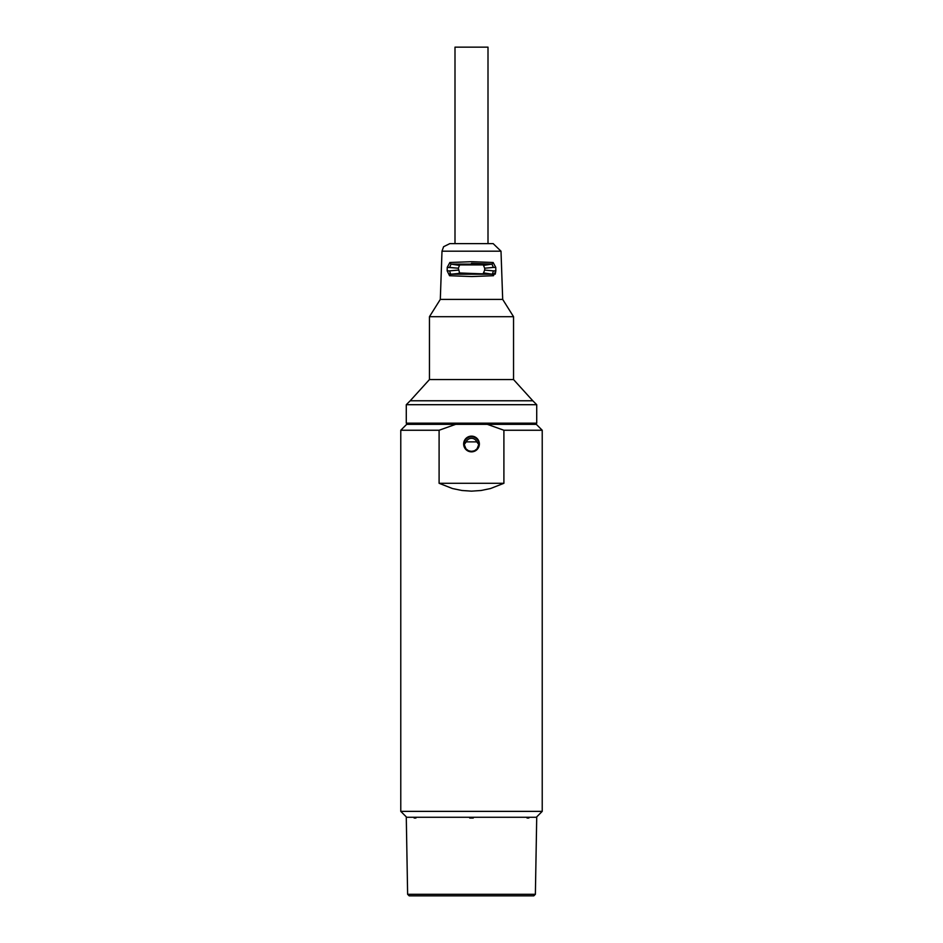 <?xml version="1.0" encoding="UTF-8"?>
<svg xmlns="http://www.w3.org/2000/svg" width="943" height="943" viewBox="0 0 943 943"><rect width="100%" height="100%" fill="white"/><g stroke="black" fill="none" stroke-linecap="round" stroke-linejoin="round"><path stroke-width="1.41" d="M536.331 817.263L542.225 811.369L400.775 811.369L406.669 817.263M528.846 817.263L527.09 817.263L527.078 818.053L528.834 818.053L528.846 817.263L536.72 817.263L535.376 894.306L533.809 895.85L409.191 895.85L533.809 895.85M473.256 817.263L469.744 817.263L469.744 818.053L473.256 818.053L473.256 817.263L527.09 817.263M469.744 817.263L406.28 817.263L407.624 894.306L535.376 894.306M503.904 483.287L490.501 488.545L481.083 490.49L471.5 491.15L461.917 490.49L452.499 488.545L439.096 483.287L503.904 483.287L503.904 430.244L542.225 430.244L542.225 811.369M439.096 483.287L439.096 430.244L400.775 430.244L400.775 811.369M503.904 430.244L487.342 424.35L536.331 424.35L542.225 430.244M479.362 444L478.761 440.982L477.052 438.436L474.506 436.739L471.5 436.137L468.494 436.739L465.948 438.436L464.239 440.982L463.638 444L464.239 447.006L465.948 449.552L468.494 451.261L474.506 451.261L477.052 449.552L478.761 447.006L479.362 444L478.761 447.006L477.052 449.552L474.506 451.261L468.494 451.261L465.948 449.552L464.239 447.006L463.638 444L464.239 440.982L465.948 438.436L468.494 436.739L471.5 436.137L474.506 436.739L477.052 438.436L478.761 440.982L479.362 444A7.862 7.862 0 0 1 467.575 450.801A7.862 7.862 0 0 1 467.575 437.187A7.862 7.862 0 0 1 479.362 444M487.342 424.35L455.658 424.35L439.096 430.244M400.775 430.244L406.669 424.35L455.658 424.35M414.283 818.053L414.272 817.263M414.154 817.263L414.166 818.053L415.922 818.053L415.91 817.263M471.5 451.461A7.461 7.461 0 0 1 465.04 440.263A7.461 7.461 0 0 1 477.96 440.263A7.461 7.461 0 0 1 471.5 451.461M466.455 441.348A5.705 5.705 0 0 1 476.545 441.348M471.5 436.526A7.461 7.461 0 0 0 464.05 444.518A7.461 7.461 0 0 0 471.854 451.449A7.461 7.461 0 0 0 478.961 443.823A7.461 7.461 0 0 0 471.5 436.526M464.251 444.507L465.948 448.833L468.447 450.73L471.5 451.402L474.553 450.73L477.052 448.833L478.749 444.507L476.793 441.878L466.207 441.878L464.251 444.507A7.273 7.273 0 0 1 471.5 436.727A7.273 7.273 0 0 1 478.749 444.507M406.28 404.7L536.72 404.7L532.795 400.775L410.205 400.775L406.28 404.7L406.28 423.171L536.72 423.171L536.72 404.7M513.546 379.558L429.454 379.558L410.205 400.775L532.795 400.775L513.546 379.558L513.546 316.695L429.454 316.695L440.31 299.402L502.69 299.402L513.546 316.695M495.759 267.364L493.378 267.423L495.759 267.364L495.841 270.83L495.759 267.364L493.13 262.496L491.987 264.111L493.378 267.423L484.69 268.213L483.276 264.912L491.987 264.111L471.5 263.309M493.13 262.496L471.5 261.694L449.87 262.496L451.013 264.111L491.987 264.111L483.948 265.337M447.241 267.364L447.159 270.83L447.241 267.364L458.31 268.213L459.724 264.912L451.013 264.111L449.87 262.496L447.241 267.364L449.622 267.423L451.013 264.111L459.052 265.337M447.159 270.83L449.552 275.721L450.683 274.213L449.54 270.889L447.159 270.83M449.552 275.721L471.5 276.547L493.448 275.721L495.841 270.83L493.46 270.889L492.317 274.213L493.448 275.721L492.317 274.213L493.118 273.423M501.004 251.192L441.996 251.192L443.587 246.712L449.846 243.612L493.154 243.612L501.004 251.192L502.69 299.402M495.841 270.865L495.252 274.154M459.052 272.951L492.317 274.213L483.948 272.951M493.378 267.423L484.69 268.213L484.69 270.075L493.46 270.889L484.69 270.075L483.276 273.376M449.905 273.47L450.683 274.213L459.724 273.376L458.31 268.213L449.622 267.423M458.31 270.075L449.54 270.889M459.724 264.912L483.276 264.912M488.002 243.612L488.002 47.15L454.998 47.15L454.998 243.612M407.624 894.306L409.191 895.85M476.793 441.878A5.705 5.705 0 0 0 466.207 441.878M492.317 274.213L450.683 274.213L459.724 273.376M441.996 251.192L440.31 299.402M429.454 379.558L429.454 316.695"/></g></svg>
